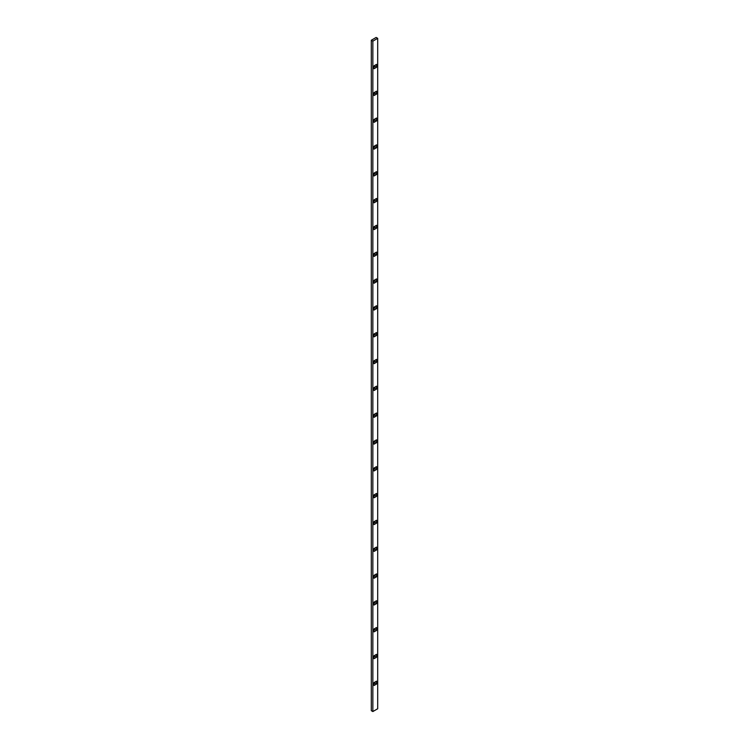 <?xml version="1.0" encoding="UTF-8"?>
<svg xmlns="http://www.w3.org/2000/svg" width="749" height="749" viewBox="0 0 749 749"><rect width="100%" height="100%" fill="white"/><g stroke="black" fill="none" stroke-linecap="round" stroke-linejoin="round"><path stroke-width="1.12" d="M374.013 66.951L374.987 66.389L374.987 65.275M374.013 120.58L374.987 120.018L374.987 118.904M374.013 174.217L374.987 173.656L374.987 172.542M374.013 227.846L374.987 227.284L374.987 226.17M374.013 281.484L374.987 280.922L374.987 279.808M374.013 335.112L374.987 334.55L374.987 333.436M374.013 388.75L374.987 388.188L374.987 387.074M374.013 442.378L374.987 441.816L374.987 440.702M374.013 496.016L374.987 495.454L374.987 494.34M374.013 549.644L374.987 549.083L374.987 547.968M374.013 630.096L374.987 629.534L374.987 628.42M374.013 683.725L374.987 683.172L374.987 682.049M377.693 38.339L376.148 37.45L371.307 40.24L371.307 710.661L372.852 711.55L377.693 708.76L377.693 38.339L372.852 41.139L372.852 711.55M374.013 576.458L374.987 575.906L374.987 574.783M374.013 656.91L374.987 656.349L374.987 655.235M374.013 603.282L374.987 602.72L374.987 601.606M374.013 522.83L374.987 522.268L374.987 521.154M374.013 469.192L374.987 468.64L374.987 467.516M374.013 415.564L374.987 415.002L374.987 413.888M374.013 361.926L374.987 361.374L374.987 360.25M374.013 308.298L374.987 307.736L374.987 306.622M374.013 254.66L374.987 254.108L374.987 252.984M374.013 201.032L374.987 200.47L374.987 199.356M374.013 147.394L374.987 146.841L374.987 145.718M374.013 93.765L374.987 93.204L374.987 92.09M374.013 575.344L374.013 578.247L376.532 576.796L376.532 573.893L374.013 575.344M374.013 685.513L376.532 684.062L376.532 681.159L374.013 682.611L374.013 685.513M374.013 655.796L374.013 658.699L376.532 657.248L376.532 654.345L374.013 655.796M374.013 628.982L374.013 631.884L376.532 630.433L376.532 627.522L374.013 628.982M374.013 602.159L374.013 605.07L376.532 603.61L376.532 600.707L374.013 602.159M374.013 548.53L374.013 551.433L376.532 549.981L376.532 547.079L374.013 548.53M374.013 521.716L374.013 524.618L376.532 523.167L376.532 520.255L374.013 521.716M374.013 494.892L374.013 497.804L376.532 496.344L376.532 493.441L374.013 494.892M374.013 468.078L374.013 470.981L376.532 469.529L376.532 466.627L374.013 468.078M374.013 441.264L374.013 444.166L376.532 442.715L376.532 439.813L374.013 441.264M374.013 414.45L374.013 417.352L376.532 415.901L376.532 412.989L374.013 414.45M374.013 387.626L374.013 390.538L376.532 389.077L376.532 386.175L374.013 387.626M374.013 360.812L374.013 363.714L376.532 362.263L376.532 359.361L374.013 360.812M374.013 333.998L374.013 336.9L376.532 335.449L376.532 332.547L374.013 333.998M374.013 307.184L374.013 310.086L376.532 308.635L376.532 305.723L374.013 307.184M374.013 280.36L374.013 283.272L376.532 281.811L376.532 278.909L374.013 280.36M374.013 253.546L374.013 256.448L376.532 254.997L376.532 252.095L374.013 253.546M374.013 226.732L374.013 229.634L376.532 228.183L376.532 225.28L374.013 226.732M374.013 199.917L374.013 202.82L376.532 201.369L376.532 198.457L374.013 199.917M374.013 173.094L374.013 176.006L376.532 174.545L376.532 171.643L374.013 173.094M374.013 146.28L374.013 149.182L376.532 147.731L376.532 144.829L374.013 146.28M374.013 119.465L374.013 122.368L376.532 120.917L376.532 118.014L374.013 119.465M374.013 92.651L374.013 95.554L376.532 94.102L376.532 91.191L374.013 92.651M374.013 65.828L374.013 68.739L376.532 67.279L376.532 64.377L374.013 65.828M372.852 41.139L371.307 40.24M376.532 576.796L374.987 575.906M376.532 684.062L374.987 683.172M376.532 657.248L374.987 656.349M376.532 630.433L374.987 629.534M376.532 603.61L374.987 602.72M376.532 549.981L374.987 549.083M376.532 523.167L374.987 522.268M376.532 496.344L374.987 495.454M376.532 469.529L374.987 468.64M376.532 442.715L374.987 441.816M376.532 415.901L374.987 415.002M376.532 389.077L374.987 388.188M376.532 362.263L374.987 361.374M376.532 335.449L374.987 334.55M376.532 308.635L374.987 307.736M376.532 281.811L374.987 280.922M376.532 254.997L374.987 254.108M376.532 228.183L374.987 227.284M376.532 201.369L374.987 200.47M376.532 174.545L374.987 173.656M376.532 147.731L374.987 146.841M376.532 120.917L374.987 120.018M376.532 94.102L374.987 93.204M376.532 67.279L374.987 66.389"/></g></svg>
